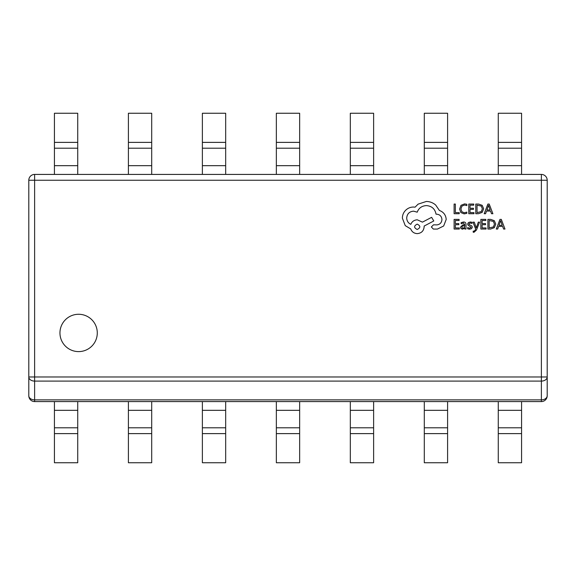 <?xml version="1.0" encoding="UTF-8"?>
<svg xmlns="http://www.w3.org/2000/svg" width="576" height="576" viewBox="0 0 576 576"><rect width="100%" height="100%" fill="white"/><g stroke="black" fill="none" stroke-linecap="round" stroke-linejoin="round"><path stroke-width="0.86" d="M54.432 433.62L54.432 462.744L77.731 462.744L77.731 433.62L54.432 433.62L54.432 401.58L77.731 401.58L77.731 427.795L54.432 427.795M77.731 427.795L77.731 433.62M59.954 332.935A18.662 18.662 0 0 0 78.617 351.605A18.662 18.662 0 0 0 97.286 332.935A18.662 18.662 0 0 0 78.617 314.273A18.662 18.662 0 0 0 59.954 332.935M547.2 180.245L547.2 395.755A5.825 5.825 0 0 1 541.375 401.58L34.625 401.58A5.825 5.825 0 0 1 28.8 395.755L28.8 180.245L34.625 180.245L34.625 376.978L541.375 376.978L541.375 180.245L34.625 180.245L34.625 174.42L541.375 174.42A5.825 5.825 0 0 1 547.2 180.245L541.375 180.245L541.375 174.42M54.432 148.205L77.731 148.205L77.731 174.42L54.432 174.42L54.432 113.256L77.731 113.256L77.731 142.38L54.432 142.38M521.568 433.62L521.568 401.58L498.269 401.58L498.269 462.744L521.568 462.744L521.568 433.62L498.269 433.62M447.595 433.62L447.595 401.58L424.296 401.58L424.296 462.744L447.595 462.744L447.595 433.62L424.296 433.62M373.622 433.62L373.622 401.58L350.323 401.58L350.323 462.744L373.622 462.744L373.622 433.62L350.323 433.62M299.65 433.62L299.65 401.58L276.35 401.58L276.35 462.744L299.65 462.744L299.65 433.62L276.35 433.62M225.677 433.62L225.677 401.58L202.378 401.58L202.378 462.744L225.677 462.744L225.677 433.62L202.378 433.62M151.704 433.62L151.704 401.58L128.405 401.58L128.405 462.744L151.704 462.744L151.704 433.62L128.405 433.62M151.704 427.795L128.405 427.795M225.677 427.795L202.378 427.795M299.65 427.795L276.35 427.795M373.622 427.795L350.323 427.795M447.595 427.795L424.296 427.795M521.568 427.795L498.269 427.795M498.269 142.38L498.269 113.256L521.568 113.256L521.568 142.38L498.269 142.38L498.269 174.42M521.568 174.42L521.568 148.205L498.269 148.205M521.568 148.205L521.568 142.38M128.405 142.38L128.405 113.256L151.704 113.256L151.704 142.38L128.405 142.38L128.405 174.42M151.704 174.42L151.704 148.205L128.405 148.205M151.704 148.205L151.704 142.38M202.378 142.38L202.378 113.256L225.677 113.256L225.677 142.38L202.378 142.38L202.378 174.42M225.677 174.42L225.677 148.205L202.378 148.205M225.677 148.205L225.677 142.38M276.35 142.38L276.35 113.256L299.65 113.256L299.65 142.38L276.35 142.38L276.35 174.42M299.65 174.42L299.65 148.205L276.35 148.205M299.65 148.205L299.65 142.38M350.323 142.38L350.323 113.256L373.622 113.256L373.622 142.38L350.323 142.38L350.323 174.42M373.622 174.42L373.622 148.205L350.323 148.205M373.622 148.205L373.622 142.38M424.296 142.38L424.296 113.256L447.595 113.256L447.595 142.38L424.296 142.38L424.296 174.42M447.595 174.42L447.595 148.205L424.296 148.205M447.595 148.205L447.595 142.38M77.731 148.205L77.731 142.38M28.8 395.755A5.825 4.118 0 0 0 34.625 399.874L541.375 399.874A5.825 4.118 0 0 0 547.2 395.755A5.825 5.825 0 0 1 541.375 401.58L541.375 381.096A5.825 4.118 -0 0 0 547.2 376.978L541.375 376.978L541.375 381.096L34.625 381.096L34.625 401.58A5.825 5.825 0 0 1 28.8 395.755M28.8 376.978A5.825 4.118 0 0 0 34.625 381.096L34.625 376.978L28.8 376.978M34.625 174.42A5.825 5.825 0 0 0 28.8 180.245A5.825 5.825 0 0 1 34.625 174.42M459.209 213.718L459.209 212.616L455.357 212.616L455.357 204.055L454.111 204.055L454.111 213.718L459.209 213.718M464.162 213.883L466.841 213.322L466.841 212.126L464.342 212.774L461.858 211.752L460.915 208.994L461.93 206.093L464.558 205.02L466.841 205.596L466.841 204.286L464.551 203.897L461.002 205.315L459.605 209.074L460.843 212.566L464.162 213.883M473.969 213.718L473.969 212.616L470.016 212.616L470.016 209.369L473.472 209.369L473.472 208.26L470.016 208.26L470.016 205.171L473.746 205.171L473.746 204.055L468.77 204.055L468.77 213.718L473.969 213.718M475.79 213.718L478.454 213.718L482.206 212.364L483.66 208.764L482.206 205.337L478.548 204.055L475.79 204.055L475.79 213.718M477.043 205.171L477.043 212.616L481.313 211.608L482.35 208.8L481.291 206.078L477.043 205.171M492.89 213.718L489.211 204.055L487.879 204.055L484.193 213.718L485.575 213.718L486.504 211.075L490.529 211.075L491.515 213.718L492.89 213.718M486.9 209.988L490.14 209.988L488.534 205.294L486.9 209.988M459.31 229.046L459.31 227.945L455.357 227.945L455.357 224.698L458.813 224.698L458.813 223.589L455.357 223.589L455.357 220.5L459.086 220.5L459.086 219.384L454.111 219.384L454.111 229.046L459.31 229.046M463.514 221.99L461.138 222.631L461.138 223.805L463.406 222.97L464.803 224.662L462.758 224.95L460.469 227.203L461.059 228.665L462.658 229.212L464.803 227.981L464.803 229.046L466.013 229.046L466.013 224.604C466.013 222.862 465.178 221.99 463.514 221.99M462.017 226.224L462.046 227.909L462.967 228.218L464.285 227.657L464.803 225.583L462.017 226.224M469.642 228.226L467.654 227.556L467.654 228.809L469.526 229.212L471.535 228.665L472.313 227.174L471.91 226.03L469.174 224.539L468.907 223.898L470.232 222.97L471.982 223.474L471.982 222.293L470.347 221.99L468.432 222.538L467.662 224.006L468 225.101L471.074 227.29L469.642 228.226M479.57 222.149L478.31 222.149L476.28 227.902L474.3 222.149L472.946 222.149L475.654 229.032L475.121 230.285L473.882 231.264L473.191 231.12L473.191 232.2L473.976 232.301L476.438 230.09L479.57 222.149M486.072 229.046L486.072 227.945L482.119 227.945L482.119 224.698L485.575 224.698L485.575 223.589L482.119 223.589L482.119 220.5L485.849 220.5L485.849 219.384L480.874 219.384L480.874 229.046L486.072 229.046M487.894 229.046L490.55 229.046L494.302 227.693L495.763 224.093L494.302 220.666L490.651 219.384L487.894 219.384L487.894 229.046M489.139 220.5L489.139 227.945L493.416 226.937L494.446 224.129L493.387 221.407L489.139 220.5M504.994 229.046L501.307 219.384L499.975 219.384L496.296 229.046L497.678 229.046L498.607 226.404L502.625 226.404L503.611 229.046L504.994 229.046M498.996 225.317L502.243 225.317L500.63 220.622L498.996 225.317M446.198 219.463C445.853 215.021 443.585 212.018 439.394 210.463L435.686 205.034C432.986 202.709 429.869 201.521 426.348 201.463L418.104 204.142L415.08 207.166L413.496 207.029C410.45 207.065 407.815 208.159 405.598 210.326C403.488 212.494 402.415 215.1 402.372 218.16L405.252 225.648L410.753 228.946C411.862 231.876 414.036 233.431 417.276 233.618C421.452 233.215 423.749 230.926 424.145 226.742L424.145 226.058L433.764 220.975L431.633 217.332L422.431 222.142L417.276 219.809C414.13 220.01 411.977 221.522 410.818 224.345C408.24 223.092 406.865 220.99 406.699 218.023C407.095 213.84 409.385 211.55 413.568 211.154L417.211 212.184C418.766 208.058 421.834 205.862 426.413 205.589C431.82 206.042 435.024 208.908 436.032 214.171L436.579 214.171C439.841 214.481 441.634 216.266 441.936 219.535C441.698 222.624 440.05 224.41 436.99 224.892L433.49 224.82L431.359 226.951L433.354 229.082L437.407 229.082L443.657 225.994L446.198 219.463M417.211 229.493C420.667 227.693 420.667 225.907 417.211 224.136C413.762 225.922 413.762 227.707 417.211 229.493M77.731 410.321L54.432 410.321M151.704 410.321L128.405 410.321M225.677 410.321L202.378 410.321M299.65 410.321L276.35 410.321M373.622 410.321L350.323 410.321M447.595 410.321L424.296 410.321M521.568 410.321L498.269 410.321M521.568 165.679L498.269 165.679M151.704 165.679L128.405 165.679M225.677 165.679L202.378 165.679M299.65 165.679L276.35 165.679M373.622 165.679L350.323 165.679M447.595 165.679L424.296 165.679M77.731 165.679L54.432 165.679"/></g></svg>
